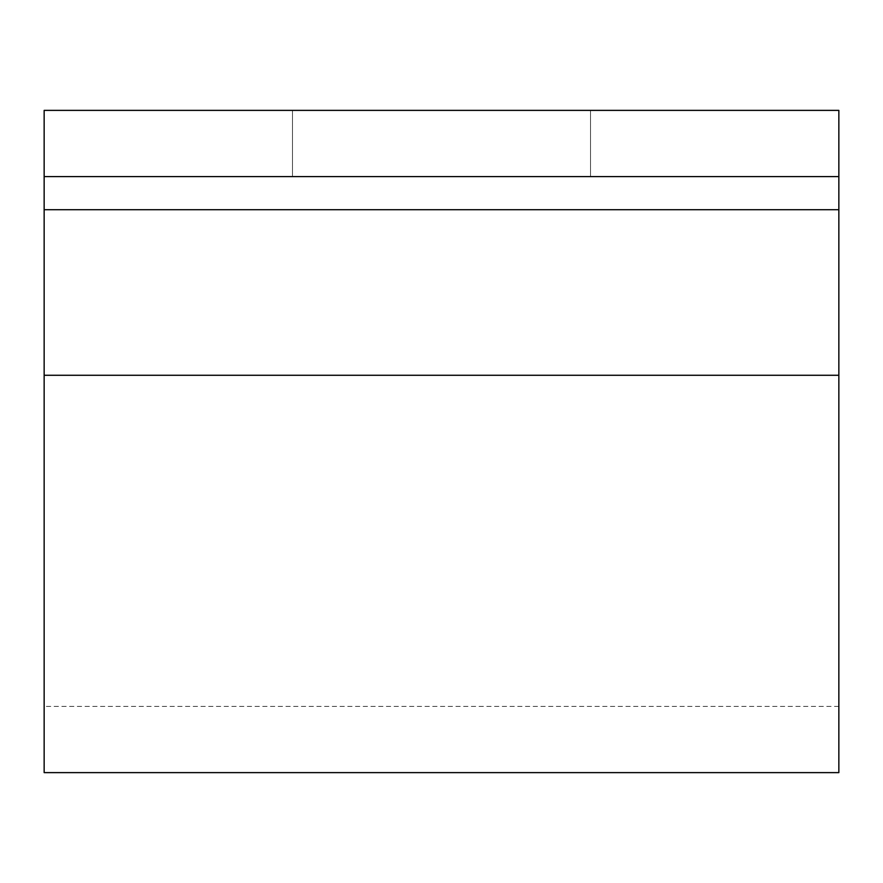 <?xml version="1.0" encoding="UTF-8"?>
<svg xmlns="http://www.w3.org/2000/svg" width="883" height="883" viewBox="0 0 883 883"><rect width="100%" height="100%" fill="white"/><g stroke="black" fill="none" stroke-linecap="round" stroke-linejoin="round"><path stroke-width="0.66" stroke-dasharray="4.42 3.31" d="M838.85 772.625L838.85 176.6L44.15 176.6L44.15 110.375L44.15 176.6L838.85 176.6L838.85 110.375L838.85 209.713L838.85 110.375L44.15 110.375L44.15 772.625M590.506 110.375L292.494 110.375L590.506 110.375L292.494 110.375L590.506 110.375L590.506 176.6L292.494 176.6L590.506 176.6L292.494 176.6L590.506 176.6L590.506 110.375M44.15 176.6L44.15 375.275L44.15 110.375L44.15 176.6L838.85 176.6M838.85 110.375L44.15 110.375L838.85 110.375M292.494 110.375L292.494 176.6L292.494 110.375M838.85 375.275L44.15 375.275M838.85 209.713L44.15 209.713M838.85 706.4L44.15 706.4"/><path stroke-width="1.32" d="M838.85 110.375L44.15 110.375L44.15 176.6L838.85 176.6L838.85 110.375M838.85 375.275L44.15 375.275L44.15 772.625L838.85 772.625L838.85 176.6M44.15 375.275L44.15 176.6M838.85 209.713L44.15 209.713"/></g></svg>
